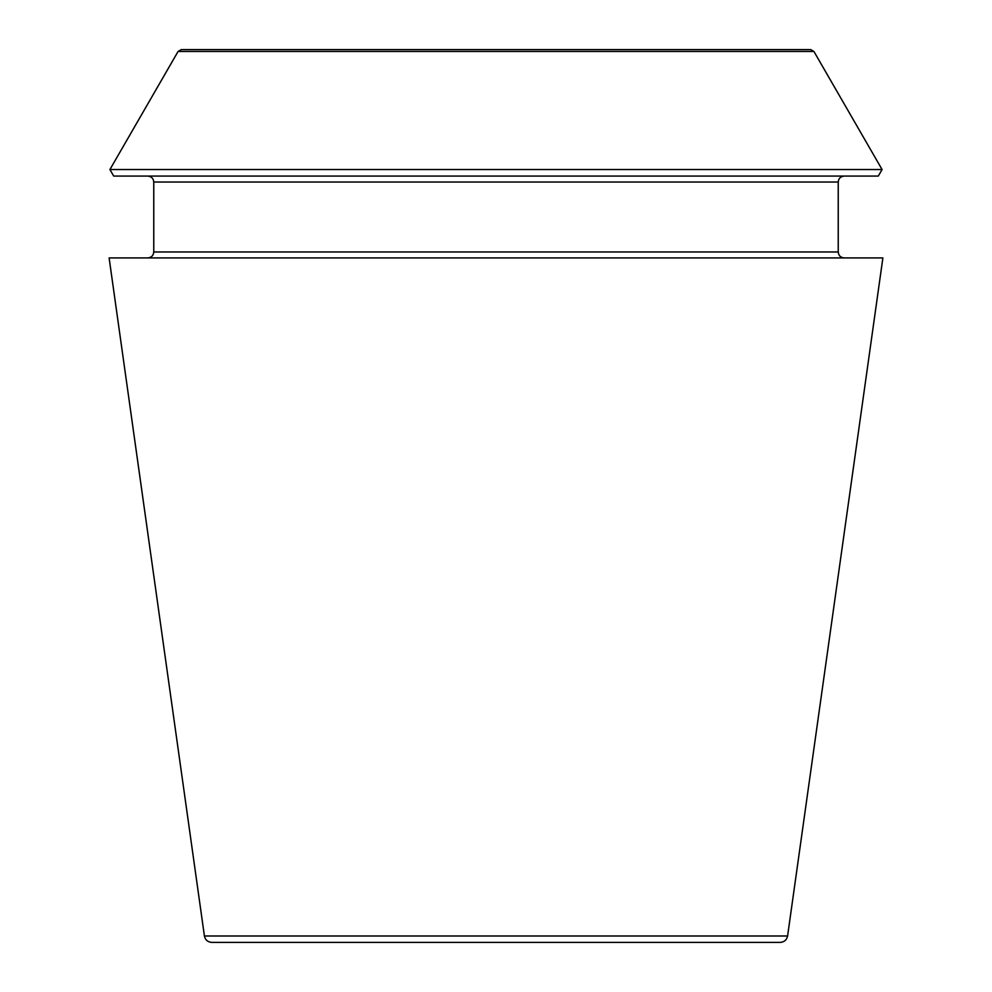 <?xml version="1.0" encoding="UTF-8"?>
<svg xmlns="http://www.w3.org/2000/svg" width="992" height="992" viewBox="0 0 992 992"><rect width="100%" height="100%" fill="white"/><g stroke="black" fill="none" stroke-linecap="round" stroke-linejoin="round"><path stroke-width="1.49" d="M787.586 936.002C786.718 939.957 784.263 942.09 780.22 942.4L211.78 942.4C207.7 942.053 205.245 939.92 204.414 936.002L109.12 257.92L882.88 257.92L787.586 936.002L204.414 936.002M813.911 51.46L810.687 49.6L181.313 49.6L178.089 51.46L109.914 169.545L882.086 169.545L813.911 51.46L178.089 51.46M882.086 169.545L878.304 176.08L113.696 176.08L109.914 169.545M844.192 257.92C840.571 257.573 838.587 255.589 838.24 251.968L838.24 182.032C838.587 178.411 840.571 176.427 844.192 176.08M838.24 251.968L153.76 251.968C153.438 255.552 151.454 257.536 147.808 257.92M838.24 182.032L153.76 182.032C153.413 178.411 151.429 176.427 147.808 176.08M153.76 251.968L153.76 182.032"/></g></svg>
